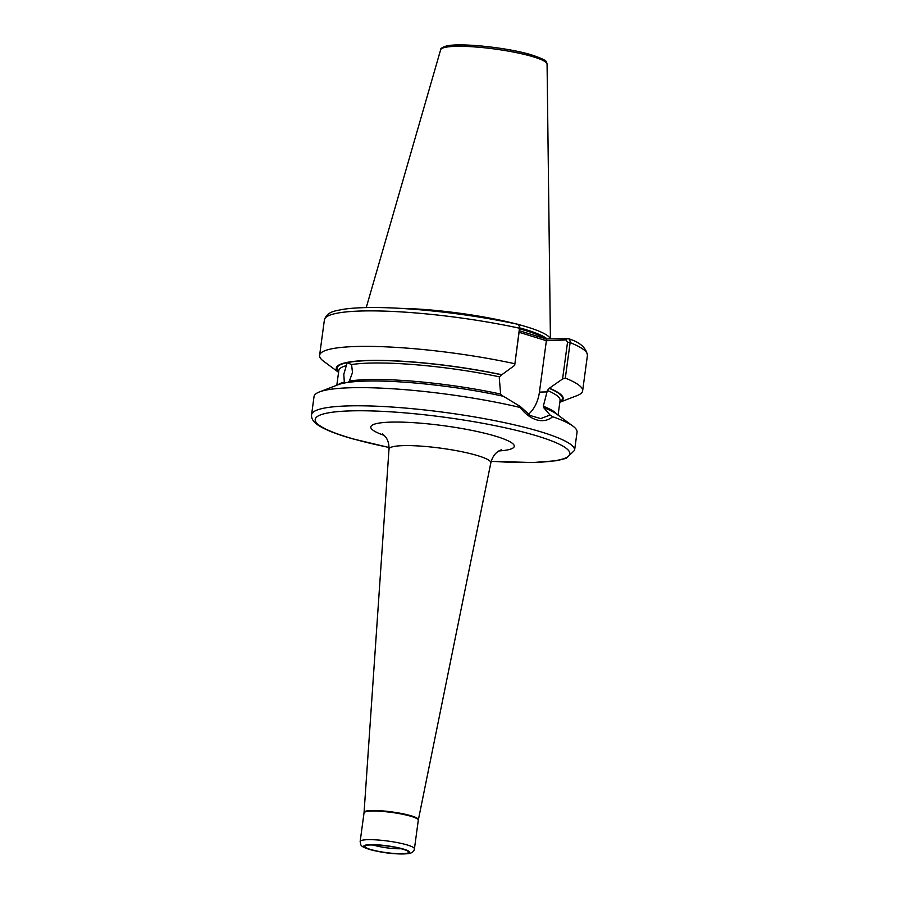 <?xml version="1.0" encoding="UTF-8"?>
<svg xmlns="http://www.w3.org/2000/svg" width="899" height="899" viewBox="0 0 899 899"><rect width="100%" height="100%" fill="white"/><g stroke="black" fill="none" stroke-linecap="round" stroke-linejoin="round"><path stroke-width="1.35" d="M344.407 383.266L343.8 374.31L347.194 362.634L351.576 364.578L352.487 372.523L349.351 381.075L347.744 382.435M519.364 330.72L546.221 338.979L568.314 338.631C579.866 342.159 586.238 347.756 587.429 355.386A132.704 20.149 -172.3 0 0 570.123 342.598L565.325 378.086L562.572 378.973L549.199 388.346L547.39 390.447L543.322 406.202L543.962 407.977L550.031 415.035L552.705 416.731C548.143 420.496 542.839 421.552 536.804 419.912C530.646 418.08 525.117 413.933 520.218 407.494A132.704 20.149 -172.3 0 0 319.482 391.908A132.704 20.149 -172.3 0 0 314.032 396.583L311.571 414.742C311.189 418.338 313.144 421.653 317.437 424.676C324.179 429.374 335.878 434.082 352.543 438.791L389.042 447.5M550.312 338.878A93.934 14.26 -172.3 0 0 522.667 325.674A93.934 14.26 -172.3 0 0 518.386 324.494M311.571 414.742A132.704 20.149 -172.3 0 1 393.548 407.146A132.704 20.149 -172.3 0 1 535.411 430.228A132.704 20.149 -172.3 0 1 574.596 450.298L577.046 432.138A132.704 20.149 -172.3 0 0 573.023 426.193A132.704 20.149 -172.3 0 0 552.705 416.731M502.923 396.313L500.642 394.065L499.305 378.277L499.496 376.838L501.833 374.726A114.465 17.373 -172.3 0 0 381.266 360.398A114.465 17.373 -172.3 0 0 338.575 372.253M566.123 339.934L567.381 338.451C569.337 338.676 570.247 340.058 570.123 342.598L567.539 342.238L566.123 339.934L546.378 340.71L519.15 332.293M559.83 402.246L577.169 395.549A132.704 20.149 -172.3 0 0 582.631 390.874A132.704 20.149 -172.3 0 0 565.325 378.086M559.841 402.168A114.465 17.373 -172.3 0 0 549.727 388.334M520.218 407.494L520.465 406.629L503.44 396.302A114.465 17.373 -172.3 0 0 338.215 384.682L319.482 391.908M501.833 374.726L514.689 365.354L519.487 328.214L519.51 326.674L517.88 324.281C477.942 315.852 437.779 310.492 397.414 308.188C373.681 306.975 355.33 307.391 342.373 309.436C336.08 310.964 327.416 311.009 324.404 319.83L319.606 355.319A132.704 20.149 -172.3 0 0 323.629 361.263L338.563 372.321M514.689 363.702A132.704 20.149 -172.3 0 0 319.606 355.319M573.023 426.193L556.897 414.248A114.465 17.373 -172.3 0 0 544.468 407.966M516.217 323.932A93.934 14.26 -172.3 0 0 401.415 308.402M528.376 414.349A33.915 24.352 88.6 0 0 539.434 392.088L546.378 340.71M562.572 378.973L567.539 342.238M547.199 338.957A93.181 14.148 -172.3 0 0 521.768 328.45A93.181 14.148 -172.3 0 0 519.656 327.865L514.689 365.354M520.465 406.629L530.241 415.552L540.782 418.574L550.031 415.035M546.21 340.429L546.221 338.979M536.636 336.248L537.827 338.282M418.383 819.731L418.293 820.225A27.386 4.158 -172.3 0 0 410.214 816.078A27.386 4.158 -172.3 0 0 380.94 811.314A27.386 4.158 -172.3 0 0 364.028 812.887L364.073 812.381A27.397 4.158 7.7 0 1 380.884 810.774A27.397 4.158 7.7 0 1 410.292 815.539A27.397 4.158 7.7 0 1 418.383 819.731L490.82 462.895A51.378 7.799 -172.3 0 0 475.661 455.051A51.378 7.799 -172.3 0 0 420.507 446.095A51.378 7.799 -172.3 0 0 388.997 449.129C389.11 444.14 387.986 440.083 385.615 436.936L382.423 433.689M402.123 848.914A22.115 3.36 7.7 0 1 402.347 853.735A22.115 3.36 7.7 0 1 371.343 849.679A22.115 3.36 7.7 0 1 371.118 844.858A22.115 3.36 7.7 0 1 402.123 848.914M373.051 844.925A17.901 2.719 -172.3 0 0 374.838 845.476A17.901 2.719 -172.3 0 0 401.078 848.712M384.457 435.487A72.392 10.99 7.7 0 1 395.729 422.058A72.392 10.99 7.7 0 1 492.888 435.397A72.392 10.99 7.7 0 1 498.821 450.95M406.337 844.7A27.386 4.158 7.7 0 1 414.428 848.836C414.023 851.488 412.045 853.084 408.483 853.634C397.257 854.578 384.435 853.241 370.017 849.622C359.443 846.15 361.027 845.375 360.151 841.498A27.386 4.158 7.7 0 1 377.074 839.936A27.386 4.158 7.7 0 1 406.337 844.7M370.613 849.701A23.172 3.517 -172.3 0 0 403.089 853.949A23.172 3.517 -172.3 0 0 402.853 848.892A23.172 3.517 -172.3 0 0 370.377 844.644A23.172 3.517 -172.3 0 0 370.613 849.701M491.225 461.254A128.49 19.508 -172.3 0 0 531.916 434.431A128.49 19.508 -172.3 0 0 351.812 410.854A128.49 19.508 -172.3 0 0 353.138 438.858A128.49 19.508 -172.3 0 0 389.042 447.444M545.479 338.766A93.091 14.137 -172.3 0 0 521.577 329.405A93.091 14.137 -172.3 0 0 519.622 328.854M546.255 338.979A93.091 14.137 -172.3 0 0 521.622 329.09A93.091 14.137 -172.3 0 0 519.656 328.551M440.645 49.748C440.207 48.703 442.05 47.467 446.196 46.063C459.175 42.534 506.103 47.377 530.298 54.502C552.413 61.683 544.951 62.503 547.075 64.132A53.715 8.158 -172.3 0 0 531.208 56.199A53.715 8.158 -172.3 0 0 474.346 46.894A53.715 8.158 -172.3 0 0 440.645 49.748L366.253 307.582M499.496 376.838A111.645 16.946 -172.3 0 0 351.576 364.578M501.316 374.737A113.746 17.272 -172.3 0 0 347.194 362.634A113.746 17.272 -172.3 0 0 338.642 371.737M346.373 365.646A111.645 16.946 -172.3 0 0 338.811 370.523L336.822 385.222M500.642 394.065A111.645 16.946 -172.3 0 0 349.351 381.075M344.137 382.154A111.645 16.946 -172.3 0 0 338.114 384.716M559.92 401.651A113.746 17.272 -172.3 0 0 549.199 388.346M558.088 415.136L560.077 400.437A111.645 16.946 -172.3 0 0 547.39 390.447M556.975 414.315A111.645 16.946 -172.3 0 0 543.322 406.202M519.656 328.629L519.487 328.214A132.704 20.149 -172.3 0 0 324.404 319.83M529.994 54.468A51.625 7.833 -172.3 0 0 476.414 45.602A51.625 7.833 -172.3 0 0 443.106 47.928M547.188 391.897L539.434 392.088M368.32 845.026L367.803 845.363C363.005 844.633 389.11 844.622 401.527 848.836L405.618 850.072M418.293 820.225L414.428 848.836M574.596 450.298L566.303 458.321L556.627 460.693L532.905 462.547L491.214 461.311M547.075 64.132L550.413 338.867M587.429 355.386L582.631 390.874M364.073 812.381L388.997 449.129M364.028 812.887L360.151 841.498M501.249 449.758L497.361 451.995C494.214 454.4 492.034 458.029 490.82 462.895M519.656 327.843L519.51 326.674"/></g></svg>
